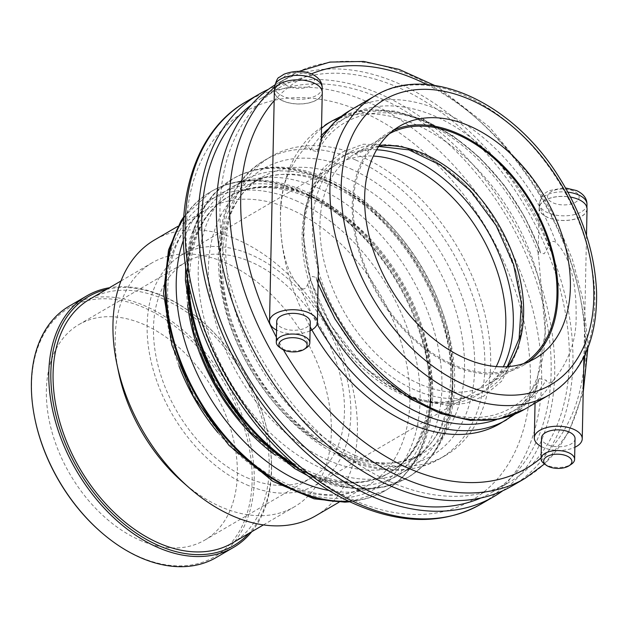 <?xml version="1.0" encoding="UTF-8"?>
<svg xmlns="http://www.w3.org/2000/svg" width="628" height="628" viewBox="0 0 628 628"><rect width="100%" height="100%" fill="white"/><g stroke="black" fill="none" stroke-linecap="round" stroke-linejoin="round"><path stroke-width="0.47" stroke-dasharray="3.14 2.35" d="M100.15 531.343A144.142 96.092 59.7 0 0 139.251 556.785A144.142 96.092 59.7 0 0 251.899 469.077A144.142 96.092 59.7 0 0 124.03 301.04A144.142 96.092 59.7 0 0 35.129 419.951M69.394 306.032A145.602 97.057 -120.3 0 1 226.622 382.844A145.602 97.057 -120.3 0 1 216.197 557.523M251.781 531.696A145.602 97.057 59.7 0 0 268.007 434.113A145.602 97.057 59.7 0 0 202.326 321.599A145.602 97.057 59.7 0 0 109.382 287.75M139.597 540.08A124.799 83.194 59.7 0 0 204.775 540.104A124.799 83.194 59.7 0 0 213.708 390.381A124.799 83.194 59.7 0 0 78.94 324.543A124.799 83.194 59.7 0 0 52.069 432.292A124.799 83.194 59.7 0 0 139.597 540.08M106.532 289.406A144.142 96.092 -120.3 0 1 202.844 322.054A144.142 96.092 -120.3 0 1 267.866 433.446A144.142 96.092 -120.3 0 1 248.931 533.353M232.336 543.039A141.229 94.145 59.7 0 0 242.447 373.605A141.229 94.145 59.7 0 0 89.937 299.101M274.35 91.429A23.958 12.081 -178.8 0 0 282.883 100.935A23.958 12.081 -178.8 0 0 308.301 103.071A23.958 12.081 -178.8 0 0 322.266 92.434M310.083 330.783A23.958 12.081 1.2 0 1 278.071 330.815A23.958 12.081 1.2 0 1 276.54 330.085M318.451 274.585L318.325 277.27L316.865 280.716L316.08 277.395L312.414 276.461L307.594 284.343C305.946 288.966 303.591 290.081 300.514 287.671C283.911 271.17 280.206 239.574 280.473 215.875C279.821 190.888 287.467 168.806 303.41 149.645C306.613 146.387 308.945 146.52 310.405 150.045L317.344 151.693L319.307 144.848C320.225 139.895 320.861 138.034 321.222 139.243L321.261 140.162M321.308 138.176L320.775 139.008L321.222 139.243A173.053 115.364 -120.3 0 1 321.285 139.133M313.623 82.99A23.793 11.995 1.2 0 1 322.093 92.434A23.793 11.995 1.2 0 1 298.057 103.926A23.793 11.995 1.2 0 1 274.514 91.437A23.793 11.995 1.2 0 1 288.378 80.871A23.793 11.995 1.2 0 1 313.623 82.99M306.574 347.716A16.775 8.454 1.2 0 1 279.342 347.151M276.72 321.458A16.775 8.454 -178.8 0 0 293.315 330.265A16.775 8.454 -178.8 0 0 310.263 322.164M506.631 419.779A173.053 115.364 59.7 0 0 535.362 391.001C535.731 392.17 536.367 390.302 537.278 385.396L539.24 378.551L546.179 380.199C547.647 383.763 549.979 383.896 553.174 380.607C569.117 361.438 576.763 339.363 576.111 314.369C576.378 290.678 572.673 259.074 556.07 242.581C552.978 240.218 550.623 241.325 548.99 245.909L544.17 253.791L540.504 252.856L539.719 249.536L538.259 252.974L545.261 332.377L535.323 390.09L535.81 391.244L515.203 414.017M500.108 423.586A173.053 115.364 59.7 0 0 545.261 332.377A173.053 115.364 59.7 0 0 468.99 160.76A173.053 115.364 59.7 0 0 325.626 124.674A173.053 115.364 59.7 0 0 280.473 215.875A173.053 115.364 59.7 0 0 310.161 326.874M578.412 199.5A23.793 11.995 -178.8 0 0 553.166 197.38A23.793 11.995 -178.8 0 0 539.303 207.939A23.793 11.995 -178.8 0 0 562.837 220.436A23.793 11.995 -178.8 0 0 586.882 208.936A23.793 11.995 -178.8 0 0 578.412 199.5M544.123 463.652A16.775 8.454 -178.8 0 0 571.354 464.225M575.044 438.666A16.775 8.454 1.2 0 1 558.104 446.767A16.775 8.454 1.2 0 1 541.509 437.959M541.328 446.587A23.958 12.081 -178.8 0 0 542.851 447.317A23.958 12.081 -178.8 0 0 574.863 447.293M587.047 208.943A23.958 12.081 1.2 0 1 573.089 219.572A23.958 12.081 1.2 0 1 547.671 217.445A23.958 12.081 1.2 0 1 539.138 207.939A23.958 12.081 1.2 0 1 570.522 197.066M528.878 361.595A134.455 89.631 -120.3 0 1 522.904 365.575A134.455 89.631 -120.3 0 1 411.521 337.534A134.455 89.631 -120.3 0 1 352.269 204.202A134.455 89.631 -120.3 0 1 387.343 133.348A134.455 89.631 -120.3 0 1 393.748 130.106M389.446 133.686A133.12 88.744 59.7 0 0 388.018 134.494A133.12 88.744 59.7 0 0 359.357 249.418A133.12 88.744 59.7 0 0 452.717 364.397A133.12 88.744 59.7 0 0 522.237 364.428A133.12 88.744 59.7 0 0 523.634 363.581M315.711 515.808A159.748 106.493 59.7 0 0 327.149 324.166A159.748 106.493 59.7 0 0 154.653 239.888M355.103 455.433A173.053 115.364 59.7 0 0 445.48 455.473A173.053 115.364 59.7 0 0 457.867 247.856A173.053 115.364 59.7 0 0 270.998 156.56A173.053 115.364 59.7 0 0 233.734 305.969A173.053 115.364 59.7 0 0 355.103 455.433M246.569 484.738A133.12 88.744 59.7 0 0 316.088 484.761A133.12 88.744 59.7 0 0 325.618 325.061A133.12 88.744 59.7 0 0 181.869 254.827A133.12 88.744 59.7 0 0 153.208 369.759A133.12 88.744 59.7 0 0 246.569 484.738M502.722 490.798A232.957 155.297 59.7 0 0 510.564 217.1A232.957 155.297 59.7 0 0 268.384 89.349M512.095 485.946A232.957 155.297 59.7 0 0 528.776 206.471A232.957 155.297 59.7 0 0 277.215 83.563A232.957 155.297 59.7 0 0 274.789 85.031M246.718 477.555A124.799 83.194 59.7 0 0 311.888 477.578A124.799 83.194 59.7 0 0 320.822 327.855A124.799 83.194 59.7 0 0 186.061 262.017A124.799 83.194 59.7 0 0 159.19 369.759A124.799 83.194 59.7 0 0 246.718 477.555M182.403 481.825A141.229 94.145 59.7 0 0 220.711 506.749A141.229 94.145 59.7 0 0 294.469 506.772A141.229 94.145 59.7 0 0 304.58 337.338A141.229 94.145 59.7 0 0 152.07 262.834A141.229 94.145 59.7 0 0 118.692 372.679M480.718 498.035A228.302 152.188 59.7 0 0 491.536 492.556A228.302 152.188 59.7 0 0 507.887 218.662A228.302 152.188 59.7 0 0 261.358 98.219A228.302 152.188 59.7 0 0 251.263 104.947M390.53 481.88A228.302 152.188 59.7 0 0 509.748 481.927A228.302 152.188 59.7 0 0 526.091 208.033A228.302 152.188 59.7 0 0 279.562 87.59A228.302 152.188 59.7 0 0 230.413 284.688A228.302 152.188 59.7 0 0 390.53 481.88M274.617 86.837A23.793 11.995 -178.8 0 0 298.151 99.334A23.793 11.995 -178.8 0 0 322.195 87.834M308.725 74.497A15.81 7.968 1.2 0 1 303.936 88.022A15.81 7.968 1.2 0 1 282.985 78.798A15.81 7.968 1.2 0 1 308.725 74.497M549.594 394.698A173.053 115.364 59.7 0 0 561.989 187.081A173.053 115.364 59.7 0 0 375.112 95.786M553.174 380.607A173.053 115.364 -120.3 0 1 524.443 409.385M349.953 110.473A173.053 115.364 -120.3 0 1 556.07 242.581M316.496 279.138A169.065 112.702 59.7 0 0 429.685 408.498A169.065 112.702 59.7 0 0 546.179 380.199M548.99 245.909A169.065 112.702 59.7 0 0 435.801 116.557A169.065 112.702 59.7 0 0 319.307 144.848M300.514 287.671A173.053 115.364 59.7 0 0 317.187 323.977M537.278 385.396A169.065 112.702 -120.3 0 1 496.952 419.425M317.744 308.175A169.065 112.702 -120.3 0 1 307.594 284.343M586.976 204.336A23.793 11.995 1.2 0 1 562.939 215.836A23.793 11.995 1.2 0 1 539.397 203.339A23.793 11.995 1.2 0 1 567.908 192.152M573.513 191.006A15.81 7.968 -178.8 0 0 547.773 195.308A15.81 7.968 -178.8 0 0 568.717 204.524A15.81 7.968 -178.8 0 0 573.513 191.006M217.932 432.668A159.748 106.493 59.7 0 0 284.79 485.13A159.748 106.493 59.7 0 0 368.212 485.161A159.748 106.493 59.7 0 0 402.603 347.253A159.748 106.493 59.7 0 0 290.568 209.273A159.748 106.493 59.7 0 0 207.154 209.242A159.748 106.493 59.7 0 0 178.964 365.912M295.764 200.567A166.396 110.928 -120.3 0 1 401.496 464.587A166.396 110.928 -120.3 0 1 180.997 367.568A166.396 110.928 -120.3 0 1 295.764 200.567M183.682 217.688A173.053 115.364 -120.3 0 1 210.576 191.83A173.053 115.364 -120.3 0 1 300.953 191.862A173.053 115.364 -120.3 0 1 422.322 341.334A173.053 115.364 -120.3 0 1 385.066 490.743A173.053 115.364 -120.3 0 1 349.317 501.442M348.705 501.144A173.053 115.364 59.7 0 0 385.71 490.366A173.053 115.364 59.7 0 0 422.966 340.957A173.053 115.364 59.7 0 0 301.597 191.485A173.053 115.364 59.7 0 0 211.22 191.454A173.053 115.364 59.7 0 0 183.635 218.371M329.472 490.578A166.396 110.928 59.7 0 0 430.345 377.192A166.396 110.928 59.7 0 0 306.543 194.28A166.396 110.928 59.7 0 0 183.384 240.312M187.615 304.878A159.748 106.493 -120.3 0 1 228.074 197.027A159.748 106.493 -120.3 0 1 311.496 197.066A159.748 106.493 -120.3 0 1 423.531 335.038A159.748 106.493 -120.3 0 1 389.132 472.947A159.748 106.493 -120.3 0 1 275.331 455.151M239.786 419.912A159.748 106.493 59.7 0 0 390.067 472.405A159.748 106.493 59.7 0 0 424.457 334.496A159.748 106.493 59.7 0 0 312.422 196.525A159.748 106.493 59.7 0 0 229 196.486A159.748 106.493 59.7 0 0 200.819 353.156M317.611 187.811A166.396 110.928 -120.3 0 1 423.343 451.83A166.396 110.928 -120.3 0 1 202.852 354.812A166.396 110.928 -120.3 0 1 317.611 187.811M187.262 276.43A173.053 115.364 -120.3 0 1 232.431 179.074A173.053 115.364 -120.3 0 1 322.8 179.106A173.053 115.364 -120.3 0 1 444.177 328.577A173.053 115.364 -120.3 0 1 406.913 477.986A173.053 115.364 -120.3 0 1 316.543 477.947A173.053 115.364 -120.3 0 1 299.925 469.438M295.906 466.062A173.053 115.364 59.7 0 0 407.705 477.523A173.053 115.364 59.7 0 0 444.962 328.122A173.053 115.364 59.7 0 0 323.593 178.65A173.053 115.364 59.7 0 0 233.216 178.611A173.053 115.364 59.7 0 0 188.227 281.595M328.538 181.437A166.396 110.928 -120.3 0 1 452.827 381.118A166.396 110.928 -120.3 0 1 322.517 468.778A166.396 110.928 -120.3 0 1 198.228 269.098A166.396 110.928 -120.3 0 1 328.538 181.437M327.714 460.073A159.748 106.493 -120.3 0 1 215.679 322.101A159.748 106.493 -120.3 0 1 250.07 184.192A159.748 106.493 -120.3 0 1 422.565 268.462A159.748 106.493 -120.3 0 1 411.128 460.112A159.748 106.493 -120.3 0 1 327.714 460.073M339.426 453.235A159.748 106.493 59.7 0 0 422.84 453.275A159.748 106.493 59.7 0 0 457.239 315.358A159.748 106.493 59.7 0 0 345.204 177.386A159.748 106.493 59.7 0 0 261.782 177.355A159.748 106.493 59.7 0 0 227.391 315.264A159.748 106.493 59.7 0 0 339.426 453.235M350.393 168.681A166.396 110.928 -120.3 0 1 456.124 432.7A166.396 110.928 -120.3 0 1 235.633 335.682A166.396 110.928 -120.3 0 1 350.393 168.681M355.581 159.975A173.053 115.364 -120.3 0 1 476.95 309.447A173.053 115.364 -120.3 0 1 439.694 458.848A173.053 115.364 -120.3 0 1 349.325 458.817A173.053 115.364 -120.3 0 1 227.948 309.345A173.053 115.364 -120.3 0 1 265.212 159.936A173.053 115.364 -120.3 0 1 355.581 159.975M376.627 149.762A137.116 91.405 59.7 0 0 304.549 250.729A137.116 91.405 59.7 0 0 405.931 395.114A137.116 91.405 59.7 0 0 503.334 366.831M496.238 366.571A133.12 88.744 -120.3 0 1 471.071 394.29A133.12 88.744 -120.3 0 1 401.551 394.266A133.12 88.744 -120.3 0 1 308.191 279.287A133.12 88.744 -120.3 0 1 336.851 164.363A133.12 88.744 -120.3 0 1 373.362 156.074M378.951 146.018A133.12 88.744 59.7 0 0 354.663 153.962A133.12 88.744 59.7 0 0 326.003 268.894A133.12 88.744 59.7 0 0 419.363 383.865A133.12 88.744 59.7 0 0 488.882 383.896A133.12 88.744 59.7 0 0 507.738 366.658M414.841 389.917A137.116 91.405 -120.3 0 1 327.714 172.362A137.116 91.405 -120.3 0 1 509.402 252.307A137.116 91.405 -120.3 0 1 414.841 389.917M310.405 150.045A169.065 112.702 -120.3 0 1 321.363 135.499M327.69 129.462A169.065 112.702 -120.3 0 1 540.088 251.106M538.259 252.974A173.053 115.364 59.7 0 0 332.141 120.866M321.512 128.34A173.053 115.364 59.7 0 0 303.41 149.645M354.168 500.265A224.973 149.974 59.7 0 0 509.324 274.475A224.973 149.974 59.7 0 0 211.22 143.31A224.973 149.974 59.7 0 0 354.168 500.265M245.941 101.822A232.957 155.297 -120.3 0 1 497.494 224.73A232.957 155.297 -120.3 0 1 480.82 504.205M525.165 478.324A232.957 155.297 59.7 0 0 541.846 198.841A232.957 155.297 59.7 0 0 290.285 75.941A232.957 155.297 59.7 0 0 274.609 87.159M283.424 349.867A224.973 149.974 -120.3 0 1 276.391 337.22M274.153 100.747A224.973 149.974 -120.3 0 1 311.37 73.9M426.836 84.56A224.973 149.974 -120.3 0 1 584.801 355.181M583.695 369.005A224.973 149.974 -120.3 0 1 541.093 457.875M202.844 322.054L202.326 321.599M267.866 433.446L268.007 434.113M274.546 90.016L274.514 91.437M322.125 91.013L322.093 92.434M316.865 280.716L318.247 284.311M539.24 378.551C524.105 405.256 501.254 416.152 479.093 417.33C458.762 418.601 437.292 412.934 414.668 400.342C372.726 377.067 333.97 328.899 316.08 277.395M539.303 207.939L539.397 203.339L542.231 195.724L544.021 193.824L548.833 190.7L563.654 187.89L565.585 187.984M586.882 208.936L586.913 207.515M539.138 207.939L538.133 255.667M535.323 390.09L535.048 403.192M586.497 235.445L583.946 356.94M399.714 126.126L387.343 133.348M535.276 358.353L522.904 365.575M177.92 226.308L207.154 209.242C158.594 234.032 152.981 329.064 200.418 403.576C243.366 476.864 324.425 513.861 368.212 485.161L338.987 502.227M183.737 216.848L211.22 191.454C238.805 176.272 269.954 176.146 304.666 191.077C341.616 208.017 372.679 236.717 397.869 277.176C419.622 313.388 431.232 350.346 432.692 388.033C433.446 435.824 417.785 469.932 385.71 490.366L350.079 501.811M308.419 197.475C277.27 184.397 250.486 184.247 228.074 197.027L229 196.486C180.448 221.276 174.835 316.308 222.273 390.82C265.22 464.108 346.279 501.105 390.067 472.405L389.132 472.947C414.794 457.365 428.076 429.042 428.971 387.986C430.777 315.201 372.749 223.717 308.419 197.475M185.668 266.319L190.017 238.561L199.469 214.117L213.779 193.974L233.216 178.611C260.801 163.429 291.949 163.304 326.662 178.234C363.612 195.175 394.682 223.874 419.865 264.333C441.617 300.553 453.228 337.503 454.688 375.199C455.441 422.982 439.781 457.09 407.705 477.523L384.768 486.896L360.189 489.455L334.261 485.664L307.948 475.804M250.07 184.192C295.529 154.103 381.039 195.936 422.597 273.887C465.293 347.315 457.655 436.091 411.128 460.112L422.84 453.275C377.381 483.364 291.871 441.523 250.313 363.573C207.625 290.144 215.263 201.368 261.782 177.355L250.07 184.192M445.48 455.473L439.694 458.848C406.128 476.738 368.722 473.598 327.486 449.452C295.388 429.638 268.917 401.363 248.076 364.617C203.197 287.082 209.344 190.598 265.212 159.936L270.998 156.56M316.088 484.761L471.071 394.29C452.662 404.84 430.518 404.691 404.628 393.85C362.419 376.078 321.512 324.652 308.968 272.78C296.126 224.055 308.803 179.734 336.851 164.363L181.869 254.827M522.237 364.428L488.882 383.896L507.243 366.689M378.676 146.434L354.663 153.962L388.018 134.494M539.719 249.536L524.231 215.946L503.939 184.86L479.768 157.683L452.804 135.695L424.23 119.901L395.279 111.085L367.207 109.79L341.381 116.235M544.507 463.935L568.544 432.535L583.2 392.539M587.871 348.014L587.792 342.079L583.365 301.087L572.359 259.223L555.215 218.026L532.568 179.027L489.479 127.131L439.317 88.163L434.584 85.416M298.959 71.388L277.215 83.563M407.242 396.378L365.206 368.071L330.673 325.163L310.656 280.504L303.041 235.045L304.659 211.306L310.53 189.86L323.2 168.131L341.389 152.471L363.196 144.204L400.593 145.68L433.689 159.787L464.72 184.216L496.607 225.719L516.86 273.941L522.669 312.328L518.807 347.519L501.591 381.243L483.646 396.197L466.463 403.16L447.513 405.476L407.242 396.378M204.775 540.104L311.888 477.578M78.94 324.543L186.061 262.017M263.407 524.906L294.469 506.772M121.008 280.959L152.07 262.834M491.536 492.556L509.748 481.927M261.358 98.219L279.562 87.59M540.504 252.856C522.716 201.674 484.361 153.782 442.701 130.349C390.632 100.245 339.615 109.829 317.344 151.693"/><path stroke-width="0.94" d="M34.987 419.276L35.129 419.951A144.142 96.092 59.7 0 0 100.15 531.343L100.668 531.798A145.602 97.057 -120.3 0 1 34.987 419.276A145.602 97.057 -120.3 0 1 69.394 306.032L86.797 295.874A145.602 97.057 59.7 0 0 55.452 421.576A145.602 97.057 59.7 0 0 157.565 547.333A145.602 97.057 59.7 0 0 233.6 547.365A145.602 97.057 59.7 0 0 251.781 531.696M233.6 547.365L216.197 557.523A145.602 97.057 -120.3 0 1 140.162 557.491A145.602 97.057 -120.3 0 1 100.668 531.798M109.382 287.75A145.602 97.057 59.7 0 0 86.797 295.874M248.931 533.353A144.142 96.092 -120.3 0 1 158.531 545.528A144.142 96.092 -120.3 0 1 54.181 407.603A144.142 96.092 -120.3 0 1 106.532 289.406M121.008 280.959L89.937 299.101A141.229 94.145 59.7 0 0 59.534 421.027A141.229 94.145 59.7 0 0 158.586 543.008A141.229 94.145 59.7 0 0 232.336 543.039L263.407 524.906M317.446 322.313L318.317 268.415L311.959 217.155L311.323 197.867L312.744 179.537L315.947 162.401L321.246 140.562L322.266 92.434A23.958 12.081 -178.8 0 0 298.559 79.858A23.958 12.081 -178.8 0 0 274.35 91.429L269.538 321.308A23.958 12.081 1.2 0 1 293.747 309.73A23.958 12.081 1.2 0 1 317.446 322.313A23.958 12.081 1.2 0 1 310.083 330.783M276.54 330.085A23.958 12.081 1.2 0 1 269.538 321.308M281.47 348.713L279.342 347.151A16.775 8.454 1.2 0 1 276.289 342.15A16.775 8.454 1.2 0 1 286.062 334.7A16.775 8.454 1.2 0 1 303.858 336.2A16.775 8.454 1.2 0 1 309.832 342.849A16.775 8.454 1.2 0 1 306.574 347.716L304.376 349.192A14.114 7.112 -178.8 0 0 302.092 339.497A14.114 7.112 -178.8 0 0 283.479 339.403A14.114 7.112 -178.8 0 0 281.47 348.713A14.114 7.112 -178.8 0 0 304.376 349.192M309.832 342.849L310.263 322.164A16.775 8.454 -178.8 0 0 304.29 315.507A16.775 8.454 -178.8 0 0 286.494 314.016A16.775 8.454 -178.8 0 0 276.72 321.458L276.289 342.15M310.161 326.874A173.053 115.364 59.7 0 0 500.108 423.586L515.203 414.017M569.164 465.693L571.354 464.225A16.775 8.454 -178.8 0 0 574.612 459.358A16.775 8.454 -178.8 0 0 568.638 452.702A16.775 8.454 -178.8 0 0 550.85 451.21A16.775 8.454 -178.8 0 0 541.077 458.652A16.775 8.454 -178.8 0 0 544.123 463.652L546.258 465.215A14.114 7.112 1.2 0 1 548.26 455.912A14.114 7.112 1.2 0 1 566.88 455.999A14.114 7.112 1.2 0 1 569.164 465.693A14.114 7.112 1.2 0 1 546.258 465.215M541.077 458.652L541.509 437.959A16.775 8.454 1.2 0 1 551.282 430.518A16.775 8.454 1.2 0 1 569.078 432.009A16.775 8.454 1.2 0 1 575.044 438.666L574.612 459.358M574.863 447.293A23.958 12.081 -178.8 0 0 582.235 438.815A23.958 12.081 -178.8 0 0 558.528 426.239A23.958 12.081 -178.8 0 0 534.318 437.81A23.958 12.081 -178.8 0 0 541.328 446.587M570.522 197.066A23.958 12.081 1.2 0 1 587.047 208.943L586.497 235.445M393.748 130.106A134.455 89.631 -120.3 0 1 532.528 204.281A134.455 89.631 -120.3 0 1 528.878 361.595M364.64 196.98A134.455 89.631 -120.3 0 1 399.714 126.126A134.455 89.631 -120.3 0 1 544.9 197.051A134.455 89.631 -120.3 0 1 535.276 358.353A134.455 89.631 -120.3 0 1 423.892 330.312A134.455 89.631 -120.3 0 1 364.64 196.98M523.634 363.581A133.12 88.744 59.7 0 0 550.568 248.358A133.12 88.744 59.7 0 0 457.529 134.525A133.12 88.744 59.7 0 0 389.446 133.686M177.92 226.308L154.653 239.888A159.748 106.493 59.7 0 0 116.902 364.138A159.748 106.493 59.7 0 0 188.965 487.579A159.748 106.493 59.7 0 0 232.297 515.776A159.748 106.493 59.7 0 0 315.711 515.808L338.987 502.227M268.384 89.349A232.957 155.297 59.7 0 0 259.003 94.2A232.957 155.297 59.7 0 0 208.849 295.317A232.957 155.297 59.7 0 0 372.231 496.528A232.957 155.297 59.7 0 0 493.891 496.575A232.957 155.297 59.7 0 0 502.722 490.798M274.789 85.031A232.957 155.297 59.7 0 0 227.619 286.658A232.957 155.297 59.7 0 0 390.443 485.899A232.957 155.297 59.7 0 0 512.095 485.946L525.165 478.324L544.507 463.935M116.902 364.138L118.692 372.679A141.229 94.145 59.7 0 0 182.403 481.825L188.965 487.579M251.263 104.947A228.302 152.188 59.7 0 0 214.698 303.74A228.302 152.188 59.7 0 0 372.318 492.509A228.302 152.188 59.7 0 0 480.718 498.035M313.717 78.398A23.793 11.995 -178.8 0 0 288.48 76.278A23.793 11.995 -178.8 0 0 274.617 86.837C276.312 80.517 277.851 77.346 279.232 77.323L284.044 74.19C294.226 70.477 303.481 70.446 311.794 74.088C318.71 77.37 322.172 81.954 322.195 87.834A23.793 11.995 -178.8 0 0 313.717 78.398M459.225 394.659A173.053 115.364 59.7 0 0 549.594 394.698C581.559 374.351 597.228 340.4 596.6 292.836C595.069 252.684 582.235 213.63 558.088 175.667C511.867 101.917 427.833 63.24 375.112 95.786A173.053 115.364 59.7 0 0 337.856 245.187A173.053 115.364 59.7 0 0 459.225 394.659M318.247 284.311L334.944 318.875L356.673 350.534L382.374 377.726L410.798 399.11L440.628 413.601L470.49 420.415L498.946 419.049L524.443 409.385A173.053 115.364 -120.3 0 1 434.066 409.346A173.053 115.364 -120.3 0 1 318.388 277.435M321.285 139.133A173.053 115.364 -120.3 0 1 349.953 110.473L375.112 95.786M317.187 323.977A173.053 115.364 59.7 0 0 506.631 419.779M496.952 419.425A169.065 112.702 -120.3 0 1 317.744 308.175M567.908 192.152A23.793 11.995 1.2 0 1 578.506 194.9A23.793 11.995 1.2 0 1 586.976 204.336C586.96 198.456 583.49 193.871 576.582 190.59L565.585 187.984M178.964 365.912A159.748 106.493 59.7 0 0 217.932 432.668M349.317 501.442A173.053 115.364 -120.3 0 1 294.689 490.704A173.053 115.364 -120.3 0 1 183.682 217.688M183.635 218.371A173.053 115.364 59.7 0 0 295.333 490.327A173.053 115.364 59.7 0 0 348.705 501.144M183.384 240.312A166.396 110.928 59.7 0 0 207.735 393.874A166.396 110.928 59.7 0 0 329.472 490.578M275.331 455.151A159.748 106.493 -120.3 0 1 187.615 304.878M200.819 353.156A159.748 106.493 59.7 0 0 239.786 419.912M299.925 469.438A173.053 115.364 -120.3 0 1 187.262 276.43M188.227 281.595A173.053 115.364 59.7 0 0 295.906 466.062M503.334 366.831A137.116 91.405 59.7 0 0 487.352 230.649A137.116 91.405 59.7 0 0 376.627 149.762M373.362 156.074A133.12 88.744 -120.3 0 1 480.601 234.589A133.12 88.744 -120.3 0 1 496.238 366.571M507.738 366.658A133.12 88.744 59.7 0 0 498.412 224.196A133.12 88.744 59.7 0 0 378.951 146.018M321.363 135.499A169.065 112.702 -120.3 0 1 327.69 129.462M341.381 116.235L332.141 120.866A173.053 115.364 59.7 0 0 321.512 128.34M245.941 101.822C190.904 132.901 169.717 213.614 191.783 297.444C213.402 386.212 282.105 473.112 356.092 504.574C402.642 524.545 444.216 524.427 480.82 504.205A232.957 155.297 -120.3 0 1 359.161 504.158A232.957 155.297 -120.3 0 1 195.779 302.947A232.957 155.297 -120.3 0 1 245.941 101.822L259.003 94.2M274.609 87.159A232.957 155.297 59.7 0 0 244.214 290.426A232.957 155.297 59.7 0 0 403.514 478.269A232.957 155.297 59.7 0 0 525.165 478.324M541.093 457.875A224.973 149.974 -120.3 0 1 408.797 468.37A224.973 149.974 -120.3 0 1 283.424 349.867M276.391 337.22A224.973 149.974 -120.3 0 1 274.153 100.747M311.37 73.9A224.973 149.974 -120.3 0 1 426.836 84.56M584.801 355.181A224.973 149.974 -120.3 0 1 583.695 369.005M464.516 384.76A165.07 110.041 -120.3 0 1 359.624 122.86A165.07 110.041 -120.3 0 1 578.357 219.094A165.07 110.041 -120.3 0 1 464.516 384.76M274.617 86.837L274.546 90.016M322.195 87.834L322.125 91.013M524.443 409.385L549.594 394.698M321.308 138.176L334.167 122.46L349.953 110.473M586.913 207.515L586.976 204.336M535.048 403.192L534.318 437.81M583.946 356.94L582.235 438.815M350.079 501.811L344.819 502.165L314.055 498.836L272.858 481.338L228.922 445.283L193.448 396.504L171.86 345.086L163.563 293.237L168.516 250.015L180.809 221.299L183.737 216.848M307.948 475.804L294.705 468.582L250.776 432.527L215.302 383.747L193.714 332.33L185.417 280.481L185.668 266.319M507.243 366.689L519.097 338.72L521.381 303.285L513.492 264.168L496.112 225.531L471.016 191.407L440.832 165.305L408.859 149.864L378.676 146.434M325.626 124.674L332.141 120.866M480.82 504.205L493.891 496.575M583.2 392.539L587.871 348.014M434.584 85.416L399.063 69.363L363.722 61.45L329.888 62.086L298.959 71.388"/></g></svg>

